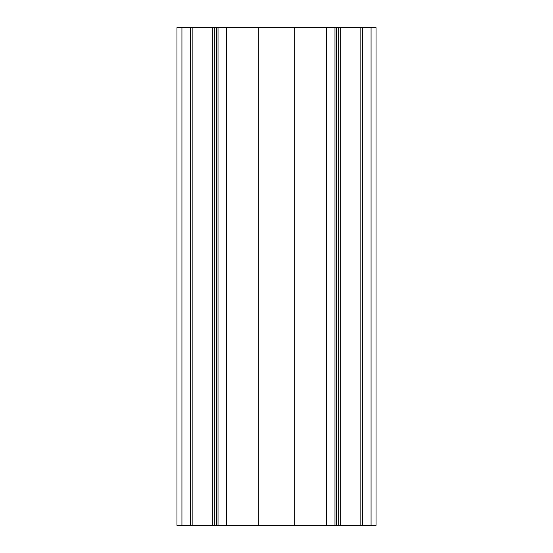 <?xml version="1.0" encoding="UTF-8"?>
<svg xmlns="http://www.w3.org/2000/svg" width="553" height="553" viewBox="0 0 553 553"><rect width="100%" height="100%" fill="white"/><g stroke="black" fill="none" stroke-linecap="round" stroke-linejoin="round"><path stroke-width="0.83" d="M326.353 525.35L176.96 525.35L176.96 27.65L376.04 27.65L376.04 525.35L326.353 525.35L326.353 27.65M218.02 525.35L218.02 27.65M214.785 525.35L214.785 27.65M192.886 525.35L192.886 27.65M190.564 525.35L190.564 27.65M362.436 525.35L362.436 27.65M360.114 525.35L360.114 27.65M338.215 525.35L338.215 27.65M334.98 525.35L334.98 27.65M294.203 525.35L294.203 27.65M258.797 525.35L258.797 27.65M226.647 525.35L226.647 27.65M216.562 525.35L216.562 27.65M212.297 525.35L212.297 27.65M181.937 525.35L181.937 27.65M371.063 525.35L371.063 27.65M340.703 525.35L340.703 27.65M336.438 525.35L336.438 27.65"/></g></svg>
